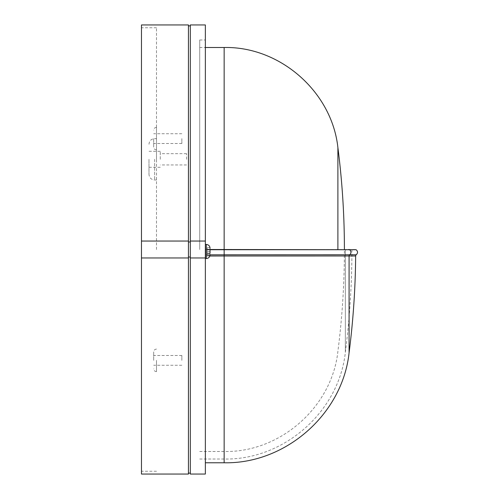 <?xml version="1.0" encoding="UTF-8"?>
<svg xmlns="http://www.w3.org/2000/svg" width="499" height="499" viewBox="0 0 499 499"><rect width="100%" height="100%" fill="white"/><g stroke="black" fill="none" stroke-linecap="round" stroke-linejoin="round"><path stroke-width="0.37" stroke-dasharray="2.5 1.87" d="M160.254 159.306L160.254 151.316L160.254 159.306M186.564 159.306L186.564 153.667L186.564 159.306M148.983 159.306L148.983 174.338L148.983 159.306M156.499 159.306L156.499 127.357L156.499 159.306M153.68 360.365L153.68 351.907L153.68 360.365M181.861 360.365L181.861 355.481L181.861 360.365M153.68 138.635L153.68 147.093L153.68 138.635M181.861 138.635L181.861 143.519L181.861 138.635M156.499 360.365L156.499 371.643L156.499 360.365M141.467 474.05L141.467 24.95M156.499 249.5L156.499 27.769L156.499 249.5M188.441 24.95L188.441 249.5L188.441 241.984L190.319 241.984L190.319 473.108L190.319 25.892L190.319 241.984L188.441 241.984L188.441 25.892L188.441 241.984L190.319 241.984M188.441 241.042L141.467 241.042M355.319 249.5L205.351 249.5L205.351 39.982L205.351 249.5L205.351 241.042L190.319 241.042L190.319 474.05M205.351 474.05L205.351 244.448L205.351 258.538L205.351 244.448L205.351 257.397L205.351 249.5L205.351 255.999L205.351 254.808L210.048 254.808M199.712 249.5L199.712 39.982L199.712 249.5M210.042 253.087L207.228 253.087L210.048 253.087L209.892 255.282L207.228 255.282L209.892 255.282L210.048 254.478L209.892 255.282L207.228 255.282L209.892 255.282L209.892 253.685L207.228 253.685L209.892 253.685L207.228 253.685L207.228 255.282L207.228 251.496L207.228 255.282L207.228 253.685L209.892 253.685L209.892 255.282L210.048 252.881L209.892 249.3L207.228 249.3L209.892 249.3L207.228 249.3L209.892 249.3L209.892 247.704L210.048 250.105L209.892 247.704L210.048 249.899L210.048 248.514L210.048 249.899L207.228 249.899L207.228 247.704L207.228 253.685L207.228 247.704L207.228 249.899L210.042 249.899M190.319 24.95L190.319 241.042L205.351 241.042L190.319 241.042M207.228 247.704L209.892 247.704L207.228 247.704M210.048 250.105L210.048 252.881M207.228 251.496L210.048 251.496L207.228 251.496M356.274 254.771L224.145 254.808L224.145 255.999L355.65 255.981M210.048 249.731L224.145 249.5L205.351 249.5L224.145 249.5L224.145 459.018L224.145 47.499M349.051 255.981A1.503 1.491 89.6 0 1 349.668 254.771A3.044 3.019 -90 0 0 349.518 249.731L224.145 249.731L224.145 254.808L205.351 254.808L205.351 249.5L210.048 249.5M209.848 255.999L205.351 255.999L205.351 462.773L205.351 255.999L224.145 255.999L224.145 462.773M205.351 257.958L205.351 257.397L205.351 257.958L190.319 257.958M205.351 241.042L205.351 24.95M188.441 241.984L188.441 473.108L188.441 257.016L190.319 257.016L188.441 257.016L188.441 249.5L188.441 474.05M188.441 257.016L190.319 257.016M188.441 257.958L141.467 257.958M154.615 159.306L154.615 179.977L154.615 159.306M205.351 244.448L206.293 244.448L206.293 258.538C208.576 258.32 209.829 257.066 210.048 254.783M337.892 249.5L337.892 147.585M349.693 254.771A1.503 1.491 90 0 0 349.075 255.981L349.075 352.849M348.72 249.5A1.503 1.491 90 0 1 349.518 249.731L356.124 249.731M345.345 249.5L345.345 352.369L345.345 249.5M186.564 153.667L160.254 153.667M160.254 151.316L148.983 151.316M156.499 179.977L154.615 179.977C151.191 179.64 149.313 177.763 148.983 174.338M181.861 355.481L153.68 355.481M181.861 133.751L153.68 133.751M156.499 149.906C154.784 149.744 153.842 148.802 153.68 147.093M156.499 371.643C154.784 371.474 153.842 370.532 153.68 368.823M156.499 27.769L141.467 27.769M199.712 39.982L205.351 39.982M206.293 244.448C208.576 244.666 209.829 245.92 210.048 248.203M199.712 451.501L224.145 451.501C280.139 452.68 331.935 407.097 337.892 351.415A800.783 800.783 0 0 0 344.404 249.5M199.712 47.499L205.351 47.499M199.712 459.018L224.145 459.018C283.8 460.271 338.996 411.712 345.345 352.369A808.299 808.299 0 0 0 351.92 249.5M206.293 258.538L205.351 258.538M156.499 471.231L141.467 471.231M156.499 349.094C154.784 349.256 153.842 350.198 153.68 351.907M156.499 127.357C154.784 127.526 153.842 128.468 153.68 130.177M181.861 143.519L153.68 143.519M181.861 365.249L153.68 365.249M148.983 144.273C149.313 140.849 151.191 138.965 154.615 138.635L156.499 138.635M160.254 167.29L148.983 167.29M186.564 164.944L160.254 164.944"/><path stroke-width="0.75" d="M188.441 241.984L190.319 241.984M205.351 241.042L205.351 474.05L190.319 474.05L190.319 24.95L205.351 24.95L205.351 241.042L190.319 241.042M210.042 253.087L210.048 249.899M356.274 254.771C357.989 253.012 357.939 251.328 356.124 249.731L224.145 249.731L224.145 462.773C285.634 464.07 342.532 414.014 349.075 352.849A812.06 812.06 0 0 0 355.65 255.981A1.503 1.503 0 0 1 356.274 254.771L349.693 254.771A1.503 1.491 -90 0 0 349.075 255.981L209.848 255.999M210.048 254.808L349.693 254.771M210.048 250.105L210.048 252.881M210.048 249.5L356.124 249.731M205.351 257.958L190.319 257.958M188.441 257.016L190.319 257.016M141.467 257.958L141.467 474.05L188.441 474.05L188.441 257.958L141.467 257.958L141.467 24.95L188.441 24.95L188.441 257.958M188.441 241.042L141.467 241.042M205.351 258.538L206.293 258.538L206.293 244.448C208.576 244.672 209.829 245.92 210.048 248.203M355.65 255.981L349.075 255.981L349.075 352.849M337.892 249.5L337.892 147.585C331.935 91.903 280.139 46.32 224.145 47.499L224.145 249.731L210.048 249.731M348.72 249.5A1.503 1.491 -90 0 1 349.518 249.731A3.044 3.019 90 0 1 349.668 254.771A1.503 1.491 -90.4 0 0 349.051 255.981M206.293 258.538C208.576 258.32 209.829 257.066 210.048 254.783M344.404 249.5A800.783 800.783 0 0 0 337.892 147.585M205.351 47.499L224.145 47.499M224.145 462.773L205.351 462.773M206.293 244.448L205.351 244.448M188.441 473.108L190.319 473.108M188.441 25.892L190.319 25.892"/></g></svg>
